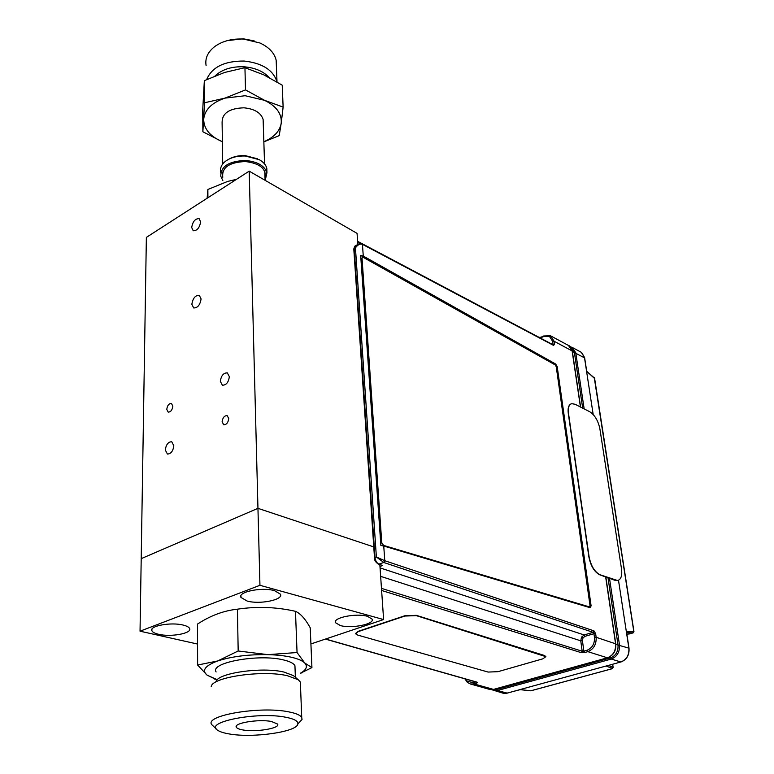 <?xml version="1.0" encoding="UTF-8"?>
<svg xmlns="http://www.w3.org/2000/svg" width="774" height="774" viewBox="0 0 774 774"><rect width="100%" height="100%" fill="white"/><g stroke="black" fill="none" stroke-linecap="round" stroke-linejoin="round"><path stroke-width="1.16" d="M191.855 304.288L193.684 307.955C197.651 307.965 200.118 304.946 201.085 298.919L199.276 295.291C195.3 295.262 192.832 298.261 191.855 304.288M191.691 227.508L193.229 230.749C197.128 230.787 199.595 227.827 200.63 221.857L199.112 218.645C195.203 218.587 192.736 221.538 191.691 227.508M220.329 381.379L222.38 385.21C226.221 385.2 228.543 382.356 229.336 376.667L227.314 372.875C223.463 372.855 221.132 375.69 220.329 381.379M165.297 449.994L167.426 454.057C170.938 453.922 173.066 451.155 173.821 445.766L171.722 441.731C168.21 441.848 166.071 444.605 165.297 449.994M166.768 409.349L168.19 412.116C170.715 412.049 172.273 410.065 172.844 406.176L171.431 403.409C168.896 403.477 167.348 405.45 166.768 409.349M222.119 421.82L223.725 424.771C226.521 424.733 228.195 422.652 228.746 418.531L227.14 415.609C224.344 415.628 222.67 417.699 222.119 421.82M249.199 171.141L257.955 508.334L141.207 558.654L146.363 237.395L249.199 171.141L357.056 233.361L357.82 244.449M310.916 643.949L383.614 619.558L259.948 585.299L257.955 508.334L373.765 546.908L257.955 508.334L141.207 558.654L140.036 631.187L197.554 644.045M183.138 625.073C170.957 621.899 148.918 625.982 151.907 630.8C152.633 632.252 154.868 633.413 158.631 634.283C170.88 637.321 192.397 633.335 189.572 628.488C188.895 627.085 186.747 625.953 183.138 625.073M274.596 590.697C262.125 586.847 237.521 591.858 240.975 597.451L247.109 601.03C259.667 604.697 283.681 599.831 280.43 594.18L274.596 590.697M367.466 616.327C356.408 612.882 332.365 617.758 335.519 622.722L340.376 625.556C351.522 628.846 375.042 624.105 372.081 619.084L367.466 616.327M259.948 585.299L140.036 631.187M383.614 619.558L379.831 564.498M488.104 672.064L498.001 671.677L542.864 658.819L545.883 656.652L416.354 615.64L404.879 616.046L358.188 631.623L355.682 633.829L357.714 635.086L488.104 672.064M545.893 656.671L544.557 655.53L416.335 615.34L404.86 615.746L358.168 631.323L355.634 633.432M582.435 640.737L583.857 651.166L587.011 650.266C592.274 648.07 594.761 643.765 594.471 637.37L593.948 633.712L584.98 636.325L582.977 637.989L582.435 640.737L580.761 640.824L581.497 637.157L584.157 634.951L593.087 632.329L383.798 562.495L376.377 556.99L384.784 560.724L383.798 562.495L378.496 564.236M544.141 335.964L550.469 335.781L554.116 341.237L552.607 341.286L549.492 336.467L543.658 336.555L540.213 337.986M465.629 679.05L467.419 681.333L473.243 682.639L475.739 681.923M383.74 546.018L380.866 545.486L360.674 255.42L555.016 364.37L555.674 364.032L557.193 366.615L556.535 366.953L590.349 605.907L591.113 605.858L590.117 607.706L383.74 546.018L384.784 560.724L593.948 630.849L593.087 632.329L593.948 633.712L595.632 633.625L596.144 637.283C596.473 644.413 593.706 649.202 587.834 651.65L587.011 650.266M489.478 689.363L493.473 689.421L607.387 657.803L587.834 651.65L584.689 652.55L583.857 651.166L582.174 651.215L580.761 640.824L380.644 576.349M584.689 652.55L581.322 652.685L582.174 651.215L381.466 588.366M555.674 364.032L363.267 256.039L360.674 255.42M556.535 366.953L555.016 364.37M591.113 605.858L557.193 366.615M589.962 607.667L590.349 605.907M552.491 344.488L552.975 344.74M357.975 244.361L355.498 245.755L354.202 248.454L374.974 557.512C375.429 560.85 376.803 563.085 379.086 564.236L382.588 565.494L379.966 566.452M378.554 564.256C375.593 562.243 374.248 560.153 374.51 557.986L376.377 556.99L355.43 247.767L359.117 243.723L362.077 243.723L362.435 244.342C360.113 243.558 357.781 244.7 355.43 247.767L353.805 249.112L374.5 557.88M476.068 682.02L476.842 683.142L474.046 683.935L493.638 689.431L607.387 657.803C613.25 655.443 615.978 650.74 615.562 643.687L605.655 576.959M580.442 406.989L572.102 350.825L568.455 345.427L550.885 336.003M571.106 347.797L574.434 352.77L582.696 408.14M608.006 577.801L618.029 645.003C618.368 651.418 615.872 655.713 610.541 657.9L496.676 689.46L493.938 689.624M473.243 682.639L474.046 683.935L470.505 684.023L467.399 682.407L467.419 681.333M476.842 683.142L476.842 682.242M580.606 407.076L572.296 351.028L554.116 341.237L554.532 344.198L553.545 345.407L552.51 344.856M380.789 564.846L382.588 565.494M594.5 378.438L586.566 371.181L584.457 357.414L581.293 352.315L572.508 347.594M502.819 693.127L506.806 693.185L520.302 689.615M519.538 689.702L607.251 665.698M626.872 634.167L629.291 633.925M633.258 632.803L629.688 633.848M626.572 633.142L626.282 631.255L633.838 631.758M607.435 665.688L620.758 662.002C626.592 659.69 629.291 655.046 628.856 648.08L618.503 580.277M593.174 414.496L586.431 370.32M626.282 631.255L626.64 632.658M594.239 377.557L633.8 631.458L633.074 632.88L626.65 632.726M618.029 645.032L629.01 648.186L626.611 632.455M519.993 689.576L530.325 690.727M608.654 665.359L613.076 667.546M612.505 668.562L606.11 666.008M612.611 664.276L613.056 667.323L612.166 668.697L531.109 690.698M570.322 346.8L572.102 347.381L575.759 352.78L584.157 408.885M609.515 578.352L619.49 644.984C619.858 651.979 617.139 656.662 611.334 659.042L497.421 690.534L493.377 690.466M571.048 403.902C568.59 405.073 567.661 408.208 568.271 413.297L588.85 556.758C590.697 565.978 594.364 572.015 599.86 574.859L615.04 580.345L618.029 580.442M575.101 404.27L571.754 403.67C568.938 404.55 567.855 407.734 568.484 413.21L589.072 556.68C590.92 565.9 594.596 571.938 600.092 574.782L617.613 580.539C621.048 579.523 622.344 575.614 621.503 568.822L599.889 428.864C598.196 420.746 594.8 415.028 589.711 411.72L575.101 404.27M267.91 654.64C277.015 654.891 284.861 655.762 291.479 657.261C297.99 658.79 302.421 660.706 304.753 663.018L297.052 652.53L267.91 654.64L238.179 650.992L217.668 660.967L197.631 665.04L207.122 675.18C201.54 670.4 205.052 665.659 217.668 660.967C231.581 656.478 248.328 654.359 267.91 654.64M294.671 676.669L293.423 675.596L283.864 672.035C261.767 666.666 216.981 673.157 216.052 681.72M295.029 668.31L294.942 665.737C293.704 663.357 289.882 661.412 283.468 659.922C258.729 653.624 209.377 662.65 216.13 671.967M300.457 684.748L300.351 681.981L298.203 679.707L287.502 675.75C262.657 669.762 212.076 677.066 211.196 686.586M216.439 729.089L211.737 724.628C203.968 715.457 260.557 705.859 288.75 711.867C296.026 713.28 300.351 715.157 301.734 717.498L302.044 719.433L298.551 723.206M229.288 733.955C252.904 738.251 297.284 731.894 297.845 723.971C298.261 721.136 294.236 718.891 285.751 717.246C257.587 711.393 203.03 722.181 217.784 730.317C220.077 731.846 223.909 733.065 229.288 733.955M271.442 721.474C258.477 718.862 232.974 723.158 236.389 727.318C237.105 728.44 239.253 729.311 242.862 729.94C255.904 732.407 280.759 728.247 277.576 724.048L271.442 721.474M297.052 652.53L295.474 611.315C300.438 613.453 305.353 618.939 310.219 627.772L311.932 667.604L304.753 663.018C307.897 666.443 306.407 669.878 300.293 673.312L311.932 667.604M295.474 611.315C276.308 606.971 256.958 606.265 237.425 609.186L238.179 650.992M237.425 609.186C223.734 610.647 210.412 615.62 197.476 624.096L197.631 665.04M216.207 679.243L207.122 675.18L216.101 679.446M222.67 171.983L222.719 172.592M264.863 173.318L264.969 171.905M236.505 179.326L227.537 181.464L207.858 189.485L207.122 198.25M207.935 197.728L207.858 189.485M276.386 65.945L276.163 60.227C274.422 52.98 269.013 47.233 259.919 42.976L243.52 39.058C232.181 38.516 222.631 40.983 214.882 46.44C207.79 51.945 204.868 58.34 206.107 65.626M206.658 79.558C211.892 67.125 224.363 60.953 244.071 61.04C262.289 63.071 273.27 70.028 277.005 81.899L277.015 81.947M227.285 40.635L243.191 38.787L254.182 40.887M215.085 75.891C222.07 69.399 231.678 66.361 243.887 66.787C254.927 67.686 263.353 71.266 269.188 77.535M202.875 131.754L202.72 110.014L204.346 80.651L224.518 72.485L244.942 67.686L263.721 74.807L282.229 85.169L283.129 107.093L264.563 100.33L245.145 95.724L224.934 98.124C211.786 102.69 204.713 109.724 203.697 119.215C203.736 128.648 209.706 136.04 221.596 141.381L202.875 131.754L204.52 102.778L224.934 98.124L245.503 89.9L264.563 100.33C276.512 106.251 282.055 113.904 281.204 123.289L279.201 135.624L263.847 141.874M257.626 158.844L245.135 155.603C239.147 155.381 233.922 156.474 229.443 158.863M263.228 122.66L263.121 119.448C260.935 112.772 254.559 108.892 243.965 107.809C229.307 108.312 222.022 113.246 222.099 122.621L222.719 163.962M265.008 176.056L265.453 175.398M266.904 171.712L266.798 168.306C265.956 164.939 263.479 162.085 259.358 159.725L245.319 156C236.244 155.777 229.162 157.935 224.083 162.453C221.161 165.355 220.039 168.5 220.735 171.867L220.745 172.757M265.211 180.381L266.943 172.737C264.505 165.665 257.336 161.582 245.426 160.479C228.92 161.089 220.716 166.371 220.793 176.317L222.835 180.487M222.786 177.265C221.645 167.532 229.152 162.288 245.319 161.534C259.687 163.343 266.266 168.616 265.047 177.352M222.351 175.495L222.767 176.066M283.129 107.093L281.204 123.289C279.772 131.241 273.977 137.395 263.837 141.739M204.346 80.651L204.52 102.778M244.942 67.686L245.503 89.9M589.333 606.874L383.236 545.302L589.14 606.942L590.02 605.626L556.225 366.644L555.19 364.902L363.132 257.287L361.845 258.206L381.785 543.067L362.029 258.09M381.998 542.99L383.449 545.225M582.977 637.989L581.497 637.157M550.633 335.868L549.492 336.467M615.756 643.852L596.144 637.283L594.471 637.37M554.532 344.198L553.023 344.246L552.607 341.286M541.394 337.222L540.997 338.402M360.742 243.394L357.636 241.749M467.399 682.407L470.505 684.023L489.961 689.499L493.851 689.324M605.839 577.017L615.746 643.813C616.327 650.711 613.579 655.385 607.532 657.813L607.735 657.687M568.813 345.61C570.206 345.959 571.367 347.758 572.296 351.028L572.305 351.096M572.363 351.502L584.534 357.878M615.814 644.268L618.029 645.003M608.722 657.397L610.541 657.9M494.915 689.083L496.676 689.46L497.421 690.534L507.115 693.107M325.583 639.024L477.268 682.242M541.132 337.164L543.793 335.955M543.88 335.916L543.658 336.555M553.545 345.407L362.435 244.342L363.267 256.039M380.063 567.893L584.157 634.951L584.98 636.325M581.322 652.685L381.611 590.465M595.632 633.625L593.948 630.849M633.954 631.574L594.577 378.167L586.566 371.181M610.57 657.89L611.334 659.042L620.883 662.012C626.776 659.68 629.485 655.065 629.01 648.186L628.894 648.37M606.855 665.853L621.058 661.915M151.927 629.301L151.907 630.8M240.946 595.757L240.975 597.451M335.452 621.454L335.519 622.722M467.37 682.378L464.893 678.837M353.795 248.947L354.821 246.142M357.607 241.304L539.043 337.329M476.89 682.252L325.38 639.101M539.081 337.348L541.055 337.203M362.116 243.742L553.158 344.836M581.671 352.567L584.612 357.588L586.615 370.707M503.932 693.378L506.931 693.194L519.818 689.663M629.475 633.916L626.872 634.187M633.113 632.88L629.581 633.896M530.596 690.814L520.138 689.653M612.679 664.256L613.143 667.401M612.282 668.707L530.935 690.785M491.761 689.702L503.303 693.262M295.368 677.269L294.942 665.737M293.423 675.596L298.203 679.707M301.734 717.498L300.351 681.981M297.845 723.971L302.044 719.433M236.37 726.099L236.389 727.318M216.207 679.379L214.504 679.04M300.293 673.312L302.189 672.712M264.805 171.48L265.095 180.313M276.163 60.227L277.005 81.899M264.563 163.933L263.121 119.448M266.943 172.737L266.798 168.306"/></g></svg>
